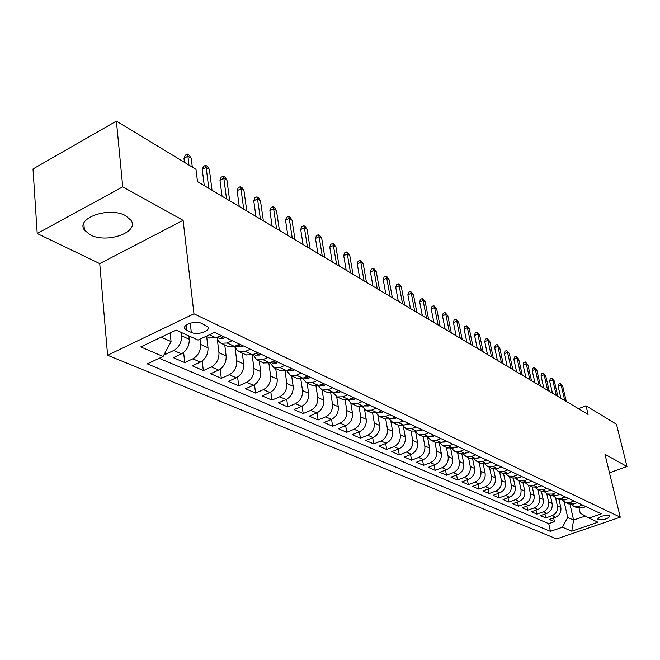 <?xml version="1.0" encoding="UTF-8"?>
<svg xmlns="http://www.w3.org/2000/svg" width="660" height="660" viewBox="0 0 660 660"><rect width="100%" height="100%" fill="white"/><g stroke="black" fill="none" stroke-linecap="round" stroke-linejoin="round"><path stroke-width="0.99" d="M125.746 215.779C109.61 206.209 75.446 218.089 84.381 230.002L90.106 234.787C106.483 243.853 139.532 232.353 131.026 220.358L125.746 215.779M609.477 515.666C603.496 515.188 599.577 516.343 597.729 519.139L598.216 519.519C604.189 519.989 608.099 518.826 609.947 516.038L609.477 515.666M107.613 355.253L556.611 538.898L620.268 517.184L193.974 313.822L107.613 355.253L99.734 263.612L183.1 220.333L122.735 186.854L37.207 233.516L99.734 263.612M37.207 233.516L33 168.968L116.399 121.102L122.735 186.854M164.48 353.859L165.544 354.313L165.33 352.267M188.867 335.882L189.255 339.273C189.42 345.823 186.821 350.683 181.45 353.859L173.308 357.654L184.75 362.579L183.629 352.498M206.679 336.649L208.007 347.754C208.205 354.214 205.648 358.999 200.326 362.101L192.258 365.805L203.329 370.573L202.207 360.987M224.771 345.015L226.149 355.971C226.38 362.34 223.855 367.042 218.592 370.078L210.589 373.7L221.314 378.312L220.192 369.171M242.294 353.108L243.705 363.916C243.961 370.194 241.486 374.822 236.272 377.8L228.343 381.34L238.722 385.803L237.608 377.075M259.264 360.946L260.708 371.613C260.997 377.809 258.555 382.363 253.39 385.275L245.536 388.74L255.593 393.063L254.479 384.706M275.707 368.544L277.192 379.071C277.497 385.184 275.096 389.664 269.981 392.518L262.201 395.909L271.953 400.1L270.839 392.089M291.646 375.911L293.164 386.298C293.494 392.329 291.126 396.742 286.06 399.539L278.355 402.856L287.81 406.923L286.704 399.234M307.106 383.056L308.657 393.31C309.004 399.259 306.677 403.606 301.661 406.354L294.022 409.596L303.196 413.548L302.099 406.156M322.113 389.986L323.689 400.117C324.06 405.991 321.758 410.272 316.792 412.962L309.226 416.147L318.137 419.974L317.048 412.855M336.683 396.709L338.283 406.717C338.671 412.516 336.41 416.74 331.485 419.38L323.986 422.491L332.64 426.22L331.559 419.347M350.823 403.186L352.457 413.135C352.861 418.861 350.625 423.019 345.757 425.609L338.324 428.662L346.731 432.284L345.659 425.651M364.551 409.423L366.226 419.364C366.647 425.023 364.444 429.124 359.626 431.665L352.258 434.659L360.426 438.174L359.37 431.772M377.883 415.412L379.615 425.428C380.053 431.013 377.875 435.055 373.098 437.555L365.797 440.484L373.741 443.908L372.694 437.712M390.835 421.162L392.626 431.318C393.079 436.829 390.935 440.822 386.199 443.272L378.964 446.152L386.694 449.477L385.663 443.495M403.417 426.649L405.289 437.044C405.751 442.497 403.639 446.424 398.945 448.841L391.776 451.671L399.3 454.905L398.277 449.105M415.627 431.83L417.607 442.621C418.085 448.008 415.998 451.885 411.353 454.261L404.25 457.034L411.568 460.185L410.553 454.567M427.606 437.365L429.602 448.049C430.089 453.37 428.035 457.198 423.431 459.533L416.386 462.256L423.514 465.325L422.515 459.888M439.321 443.058L441.284 453.337C441.779 458.593 439.75 462.371 435.188 464.665L428.208 467.346L435.154 470.332L434.164 465.061M450.739 448.561L452.661 458.486C453.172 463.683 451.168 467.412 446.647 469.672L439.725 472.296L446.49 475.208L445.516 470.102M461.852 453.898L463.749 463.51C464.269 468.641 462.289 472.329 457.809 474.548L450.953 477.13L457.545 479.968L456.588 475.01M472.692 459.079L474.556 468.402C475.084 473.476 473.129 477.114 468.691 479.3L461.893 481.841L468.328 484.605L467.379 479.787M483.252 464.095L485.1 473.17C485.628 478.195 483.697 481.784 479.3 483.937L472.56 486.428L478.838 489.126L477.898 484.457M493.548 468.971L495.38 477.823C495.924 482.79 494.01 486.337 489.654 488.458L482.971 490.908L489.093 493.54L488.169 489.002M503.596 473.698L505.411 482.361C505.956 487.278 504.075 490.776 499.752 492.863L493.127 495.281L499.108 497.855L498.193 493.433M513.397 478.294L515.196 486.791C515.757 491.659 513.892 495.115 509.611 497.17L503.044 499.546L508.877 502.054L507.977 497.764M522.959 482.757L524.758 491.122C525.319 495.932 523.479 499.348 519.238 501.377L512.721 503.712L518.422 506.162L517.539 501.988M532.298 487.096L534.097 495.346C534.666 500.107 532.843 503.481 528.635 505.478L522.176 507.779L527.744 510.172L526.87 506.105M550.688 490.091L546.686 491.527L541.406 491.304L543.213 499.471C543.79 504.182 541.992 507.523 537.817 509.487L531.415 511.756L536.852 514.09L535.994 510.13M550.324 495.421L552.123 503.506C552.701 508.167 550.927 511.467 546.785 513.406L540.441 515.633L545.754 517.927L544.904 514.066M116.399 121.102L195.995 169.348L197.505 181.607L588.101 414.447L586.006 405.776L578.424 408.68M186.92 330.396L191.326 332.417C197.406 335.552 211.109 330.982 207.826 326.882L201.646 323.408C195.558 320.174 181.64 324.827 185.023 328.936L186.92 330.396L186.31 325.025M579.109 508.34L580.214 513.117L588.934 518.083L601.293 513.827L214.5 332.368L198.058 340.065L176.096 330.066L140.761 346.912L163.086 356.458L147.304 363.85L550.423 531.349L562.452 527.208L567.707 517.465L573.606 520.08L585.321 516.029M588.934 518.083L597.985 522.208L571.75 531.184L562.452 527.208M555.563 497.805L557.37 505.882C557.956 510.51 556.19 513.793 552.073 515.716L545.754 517.927M559.028 499.447L560.835 507.449L557.37 505.882M546.785 493.779L548.584 501.905C549.161 506.583 547.371 509.899 543.221 511.846L536.852 514.09M537.793 489.637L539.591 497.83C540.16 502.565 538.354 505.915 534.171 507.895L527.744 510.172M528.594 485.38L530.384 493.663C530.953 498.448 529.122 501.839 524.906 503.852L518.422 506.162M519.172 481.033L520.963 489.398C521.524 494.233 519.676 497.665 515.41 499.702L508.877 502.054M509.528 476.578L511.31 485.034C511.863 489.918 509.99 493.391 505.7 495.462L499.108 497.855M499.645 472.007L501.427 480.562C501.971 485.496 500.082 489.01 495.742 491.114L489.093 493.54M489.522 467.329L491.296 475.976C491.832 480.967 489.918 484.531 485.545 486.659L478.838 489.126M479.143 462.536L480.909 471.273C481.445 476.322 479.507 479.927 475.093 482.097L468.328 484.605M468.509 457.619L470.266 466.455C470.786 471.562 468.823 475.208 464.368 477.411L457.545 479.968M457.594 452.579L459.343 461.513C459.863 466.678 457.875 470.374 453.379 472.609L446.49 475.208M446.407 447.414L448.14 456.448C448.651 461.67 446.63 465.415 442.101 467.684L435.154 470.332M434.915 442.101L436.648 451.242C437.143 456.522 435.097 460.317 430.518 462.627L423.514 465.325M423.126 436.656L424.842 445.896C425.329 451.242 423.258 455.095 418.638 457.438L411.568 460.185M411.015 431.062L412.723 440.41C413.193 445.822 411.097 449.724 406.428 452.108L399.3 454.905M398.574 425.304L400.265 434.775C400.727 440.253 398.599 444.205 393.896 446.63L386.694 449.477M385.778 419.339L387.461 428.983C387.907 434.519 385.753 438.529 381.001 441.004L373.741 443.908M372.62 413.168L374.302 423.027C374.731 428.637 372.553 432.696 367.752 435.22L360.426 438.174M359.081 406.783L360.764 416.897C361.185 422.582 358.966 426.698 354.123 429.264L346.731 432.284M345.139 400.166L346.838 410.594C347.234 416.344 344.99 420.527 340.098 423.142L332.64 426.22M330.792 393.31L332.5 404.101C332.879 409.926 330.602 414.175 325.661 416.839L318.137 419.974M316.008 386.199L317.732 397.419C318.095 403.326 315.777 407.632 310.794 410.347L303.196 413.548M300.77 378.815L302.519 390.53C302.858 396.511 300.514 400.892 295.474 403.656L287.81 406.923M285.062 371.151L286.836 383.435C287.149 389.499 284.774 393.938 279.691 396.759L271.953 400.1M268.859 363.173L270.658 376.117C270.955 382.255 268.537 386.768 263.406 389.647L255.593 393.063M252.136 354.874L253.976 368.56C254.248 374.789 251.79 379.376 246.609 382.313L238.722 385.803M234.877 346.228L236.75 360.764C236.998 367.084 234.498 371.737 229.267 374.74L221.314 378.312M217.28 339.05L218.963 352.712C219.178 359.123 216.645 363.858 211.357 366.919L203.329 370.573M199.972 339.174L200.582 344.396C200.764 350.889 198.19 355.707 192.852 358.834L184.75 362.579M181.203 332.392L181.574 335.8C181.731 342.383 179.107 347.284 173.72 350.476L165.544 354.313M159.192 358.281L548.724 523.66L554.458 521.672L553.624 517.91M560.835 507.449C561.413 512.061 559.655 515.32 555.555 517.234L549.26 519.437L554.458 521.672M221.009 335.42L215.952 337.772L209.517 337.961M232.188 340.659L227.164 342.986L221.034 343.283L218.295 341.022L216.843 337.359M228.121 346.558L234.506 346.401L239.514 344.099M250.321 349.173L245.347 351.433L239.258 351.706L236.61 349.569L235.125 346.112M246.114 354.874L252.45 354.742L257.408 352.498M267.861 357.398L262.936 359.617L256.897 359.857L252.821 354.568M263.522 362.917L269.808 362.81L274.717 360.616M284.839 365.368L279.955 367.529L273.974 367.744L269.957 362.744M280.376 370.697L286.613 370.623L291.481 368.478M301.282 373.082L296.447 375.193L290.499 375.383L286.564 370.648M296.703 378.246L302.89 378.188L307.709 376.093M317.204 380.548L312.419 382.618L306.521 382.784L302.651 378.296M312.518 385.555L318.664 385.522L323.433 383.476M332.64 387.791L327.896 389.812L322.055 389.961L318.252 385.688M327.863 392.642L333.96 392.634L338.687 390.629M347.614 394.812L342.911 396.792L337.111 396.916L333.391 392.857M342.746 399.514L348.793 399.531L353.471 397.567M362.134 401.626L357.481 403.565L351.73 403.673L348.076 399.795M357.192 406.189L363.19 406.222L367.826 404.299M376.233 408.243L371.621 410.14L365.912 410.223L362.34 406.527M371.209 412.673L377.165 412.714L381.752 410.834M389.92 414.661L385.358 416.526L379.698 416.592L376.192 413.053M384.829 418.96L390.736 419.026L395.282 417.178M403.219 420.907L398.698 422.73L393.079 422.771L389.647 419.389M398.071 425.081L403.928 425.164L408.433 423.349M416.147 426.97L411.667 428.752L406.09 428.785L402.732 425.543M410.941 431.021L416.749 431.12L421.212 429.346M428.711 432.861L424.273 434.618L418.745 434.635L415.453 431.516M423.456 436.805L429.223 436.92L433.636 435.171M440.93 438.595L436.532 440.319L431.054 440.319L427.829 437.324M435.633 442.431L441.35 442.555L445.731 440.847M452.826 444.172L448.47 445.863L443.033 445.855L439.873 442.976M447.48 447.909L453.156 448.041L457.495 446.366M464.401 449.608L460.086 451.267L454.69 451.242L451.597 448.47M459.013 453.238L464.648 453.387L468.946 451.737M475.67 454.897L471.397 456.522L466.042 456.489L463.015 453.816M470.258 458.428L475.835 458.584L480.101 456.967M486.651 460.045L482.41 461.645L477.106 461.596L474.136 459.022M481.206 463.485L486.742 463.658L490.966 462.066M497.351 465.061L493.152 466.636L487.888 466.579L484.976 464.095M491.873 468.418L497.368 468.6L501.55 467.032M507.771 469.953L503.613 471.504L498.391 471.43L495.544 469.037M502.276 473.228L507.73 473.41L510.46 472.403M517.943 474.73L513.818 476.248L508.637 476.165L505.849 473.847M512.424 477.914L517.828 478.112L521.936 476.603M527.86 479.374L523.768 480.868L518.628 480.777L515.897 478.541M522.316 482.485L527.687 482.691L531.754 481.206M537.529 483.92L533.478 485.389L528.38 485.29L525.707 483.12M531.976 486.948L537.298 487.162L541.34 485.702M546.975 488.351L542.957 489.794L537.9 489.687L535.277 487.583M556.19 492.673L552.214 494.092L547.189 493.977L544.624 491.947M550.613 495.553L555.852 495.784L559.82 494.373M565.191 496.897L561.247 498.292L556.264 498.168L553.748 496.196M559.606 499.711L564.803 499.942L568.73 498.556M573.986 501.014L570.075 502.392L565.133 502.268L562.658 500.354M568.384 503.77L573.548 504.009L577.442 502.639M582.574 505.048L578.696 506.401L573.796 506.269L571.37 504.413M576.972 507.738L582.087 507.986L585.956 506.632M161.172 337.186L171.055 341.566L163.086 356.458M170.123 332.912L171.055 341.566M609.469 472.774L627 466.505L616.465 424.24L586.006 405.776M627 466.505L604.972 454.286L620.268 517.184M183.1 220.333L193.974 313.822M570.009 504.306L573.606 520.08L571.75 531.184M564.143 501.724L567.707 517.465M548.724 523.66L550.423 531.349M188.974 165.091L187.902 156.214L183.983 158.342L185.229 155.257L187.399 154.077L187.902 156.214L191.227 158.251L192.307 167.112M183.983 158.342L184.462 162.36M187.399 154.077L189.247 155.215L191.227 158.251M224.614 337.111L223.525 338.308L219.392 338.374M217.313 337.136L218.798 336.451M208.799 188.347L206.151 167.409L202.265 169.488L203.462 166.435L205.615 165.28L206.151 167.409L209.368 169.381L212.033 190.278M202.265 169.488L204.286 185.658M205.615 165.28L207.405 166.378L209.368 169.381M242.839 345.659L241.741 346.822L237.633 346.871M235.999 345.716L237.245 345.155M226.553 198.932L223.822 178.249L219.97 180.279L221.125 177.26L223.261 176.129L223.822 178.249L226.941 180.163L229.688 200.797M219.97 180.279L222.057 196.251M223.261 176.129L224.994 177.202L226.941 180.163M260.461 353.925L259.363 355.063L255.28 355.088M254.125 353.983L255.024 353.57M243.754 209.179L240.941 188.752L237.121 190.732L238.235 187.745L240.355 186.648L240.941 188.752L243.961 190.608L246.79 210.994M237.121 190.732L239.275 206.514M240.355 186.648L242.038 187.679L243.961 190.608M277.522 361.936L276.416 363.041L272.365 363.049M260.42 219.12L257.532 198.932L253.753 200.863L254.826 197.917L256.93 196.837L257.532 198.932L260.469 200.731L263.373 220.877M253.753 200.863L255.964 216.455M256.93 196.837L258.555 197.843L260.469 200.731M294.038 369.683L292.933 370.763L288.915 370.755M276.581 228.756L273.628 208.799L269.874 210.697L270.913 207.776L272.992 206.72L273.628 208.799L276.466 210.548L279.444 230.455M269.874 210.697L272.143 226.099M272.992 206.72L274.576 207.694L276.466 210.548M310.043 377.19L308.929 378.246L304.945 378.221M292.256 238.095L289.237 218.377L285.524 220.234L286.531 217.346L288.593 216.315L289.237 218.377L292 220.069L295.028 239.745M285.524 220.234L287.834 235.463M288.593 216.315L290.12 217.255L292 220.069M325.561 384.466L324.448 385.498L320.488 385.465M307.469 247.162L304.392 227.675L300.712 229.49L301.686 226.627L303.724 225.621L304.392 227.675L307.073 229.317L310.167 248.77M300.712 229.49L303.072 244.538M303.724 225.621L305.217 226.537L307.073 229.317M340.609 391.528L339.487 392.535L335.569 392.486M322.245 255.973L319.11 236.701L315.463 238.474L316.404 235.653L318.425 234.663L319.11 236.701L321.717 238.301L324.852 257.524M315.463 238.474L317.864 253.358M318.425 234.663L319.869 235.554L321.717 238.301M355.204 398.376L354.09 399.358L350.196 399.3M336.592 264.52L333.407 245.471L329.794 247.211L330.701 244.414L332.706 243.449L333.407 245.471L335.94 247.03L339.125 266.038M329.794 247.211L332.227 261.921M332.706 243.449L334.108 244.315L335.94 247.03M369.377 405.025L368.255 405.983L364.394 405.916M350.526 272.827L347.3 254.001L343.72 255.7L344.594 252.928L346.582 251.988L347.3 254.001L349.759 255.511L352.993 274.304M343.72 255.7L346.195 270.245M346.582 251.988L347.952 252.829L349.759 255.511M383.138 411.485L382.016 412.417L378.188 412.335M364.081 280.912L360.814 262.284L357.258 263.95L358.108 261.212L360.079 260.287L360.814 262.284L363.206 263.752L366.481 282.34M357.258 263.95L359.766 278.338M360.079 260.287L361.408 261.104L363.206 263.752M396.511 417.755L395.389 418.671L391.76 418.654M377.256 288.766L373.956 270.344L370.433 271.978L371.258 269.272L373.213 268.364L373.956 270.344L376.282 271.772L379.591 290.152M370.433 271.978L372.966 286.209M373.213 268.364L374.5 269.156L376.282 271.772M409.505 423.852L408.383 424.743L404.893 424.776M390.076 296.406L386.743 278.19L383.245 279.79L384.046 277.109L385.984 276.218L386.743 278.19L389.004 279.584L392.353 297.759M383.245 279.79L385.811 293.865M385.984 276.218L387.247 276.994L389.004 279.584M422.136 429.776L421.014 430.658L417.722 430.733M402.559 303.847L399.185 285.829L395.728 287.397L396.503 284.74L398.417 283.866L399.185 285.829L401.387 287.183L404.77 305.167M395.728 287.397L398.31 301.315M398.417 283.866L399.647 284.617L401.387 287.183M434.428 435.542L433.306 436.4L430.204 436.524M414.703 311.091L411.304 293.263L407.872 294.797L408.623 292.174L410.528 291.316L411.304 293.263L413.449 294.575L416.856 312.37M407.872 294.797L410.487 308.575M410.528 291.316L413.449 294.575M446.383 441.152L445.269 441.994L442.357 442.159M426.533 318.137L423.109 300.506L419.71 302.016L420.436 299.409L422.326 298.567L423.109 300.506L425.205 301.785L428.637 319.39M419.71 302.016L422.342 315.637M422.326 298.567L425.205 301.785M458.023 446.614L456.91 447.439L454.195 447.637M438.067 325.009L434.61 307.56L431.244 309.045L431.945 306.463L433.818 305.638L434.61 307.56L436.656 308.814L440.105 326.23M431.244 309.045L433.892 322.525M433.818 305.638L436.656 308.814M469.359 451.935L468.245 452.743L465.737 452.966M449.295 331.708L445.822 314.44L442.489 315.892L443.165 313.343L445.021 312.526L445.822 314.44L447.81 315.653L451.291 332.896M442.489 315.892L445.154 329.233M445.021 312.526L447.81 315.653M480.397 457.116L479.292 457.908L476.982 458.156M460.251 338.233L456.761 321.148L453.445 322.575L454.113 320.042L455.944 319.25L456.761 321.148L458.7 322.336L462.19 339.397M453.445 322.575L456.126 335.775M455.944 319.25L458.7 322.336M491.164 462.165L487.954 463.204M470.927 344.602L467.42 327.682L464.137 329.092L464.78 326.584L466.603 325.801L467.42 327.682L469.31 328.845L472.824 345.733M464.137 329.092L466.834 342.161M466.603 325.801L469.31 328.845M501.649 467.082L498.655 468.113M481.346 350.815L477.823 334.067L474.573 335.445L475.192 332.97L476.998 332.203L477.823 334.067L479.671 335.197L483.194 351.912M474.573 335.445L477.279 348.389M476.998 332.203L479.671 335.197M510.84 472.577L509.116 472.898M491.518 356.878L487.979 340.296L484.754 341.649L485.356 339.199L487.146 338.44L487.979 340.296L489.778 341.401L493.317 357.951M484.754 341.649L487.468 354.461M487.146 338.44L489.778 341.401M521.598 476.726L519.329 477.559M501.443 362.794L497.887 346.376L494.686 347.713L495.281 345.279L497.054 344.536L497.887 346.376L499.653 347.457L503.201 363.841M494.686 347.713L497.417 360.393M497.054 344.536L499.653 347.457M531.086 481.454L529.337 482.089M511.129 368.569L507.573 352.316L504.397 353.628L504.966 351.211L506.731 350.485L507.573 352.316L509.289 353.372L512.853 369.592M504.397 353.628L507.127 366.185M506.731 350.485L509.289 353.372M540.334 486.065L539.154 486.494M520.591 374.212L517.028 358.116L513.876 359.403L514.437 357.01L516.178 356.301L517.028 358.116L518.702 359.147L522.274 375.21M513.876 359.403L516.623 371.836M516.178 356.301L518.702 359.147M549.359 490.57L548.889 490.735M529.84 379.723L526.259 363.784L523.141 365.054L523.685 362.678L525.418 361.977L526.259 363.784L527.901 364.79L531.481 380.696M523.141 365.054L525.888 377.363M525.418 361.977L527.901 364.79M538.873 385.102L535.293 369.32L532.191 370.565L532.719 368.222L534.443 367.529L535.293 369.32L536.893 370.301L540.474 386.059M532.191 370.565L534.946 382.767M534.443 367.529L536.893 370.301M547.701 390.365L544.12 374.731L541.043 375.961L541.555 373.634L543.262 372.958L544.12 374.731L545.688 375.697L549.277 391.306M541.043 375.961L543.807 388.047M543.262 372.958L545.688 375.697M556.339 395.513L552.75 380.028L549.697 381.241L550.201 378.931L551.892 378.262L552.75 380.028L554.276 380.968L557.873 396.429M549.697 381.241L552.461 393.203M551.892 378.262L554.276 380.968M564.779 400.546L561.19 385.209L558.162 386.397L558.649 384.112L560.323 383.452L561.19 385.209L562.683 386.125L566.28 401.445M558.162 386.397L560.926 398.252M560.323 383.452L562.683 386.125M552.123 503.506L548.584 501.905M543.213 499.471L539.591 497.83M534.097 495.346L530.384 493.663M524.758 491.122L520.963 489.398M515.196 486.791L511.31 485.034M505.411 482.361L501.427 480.562M495.38 477.823L491.296 475.976M485.1 473.17L480.909 471.273M474.556 468.402L470.266 466.455M463.749 463.51L459.343 461.513M452.661 458.486L448.14 456.448M441.284 453.337L436.648 451.242M429.602 448.049L424.842 445.896M417.607 442.621L412.723 440.41M405.289 437.044L400.265 434.775M392.626 431.318L387.461 428.983M379.615 425.428L374.302 423.027M366.226 419.364L360.764 416.897M352.457 413.135L346.838 410.594M338.283 406.717L332.5 404.101M323.689 400.117L317.732 397.419M308.657 393.31L302.519 390.53M293.164 386.298L286.836 383.435M277.192 379.071L270.658 376.117M260.708 371.613L253.976 368.56M243.705 363.916L236.75 360.764M226.149 355.971L218.963 352.712M208.007 347.754L200.582 344.396M189.255 339.273L181.574 335.8M181.45 353.859L173.72 350.476M555.555 517.234L552.073 515.716M546.785 513.406L543.221 511.846M537.817 509.487L534.171 507.895M528.635 505.478L524.906 503.852M519.238 501.377L515.41 499.702M509.611 497.17L505.7 495.462M499.752 492.863L495.742 491.114M489.654 488.458L485.545 486.659M479.3 483.937L475.093 482.097M468.691 479.3L464.368 477.411M457.809 474.548L453.379 472.609M446.647 469.672L442.101 467.684M435.188 464.665L430.518 462.627M423.431 459.533L418.638 457.438M411.353 454.261L406.428 452.108M398.945 448.841L393.896 446.63M386.199 443.272L381.001 441.004M373.098 437.555L367.752 435.22M359.626 431.665L354.123 429.264M345.757 425.609L340.098 423.142M331.485 419.38L325.661 416.839M316.792 412.962L310.794 410.347M301.661 406.354L295.474 403.656M286.06 399.539L279.691 396.759M269.981 392.518L263.406 389.647M253.39 385.275L246.609 382.313M236.272 377.8L229.267 374.74M218.592 370.078L211.357 366.919M200.326 362.101L192.852 358.834M215.952 337.772L209.426 334.744M234.506 346.401L227.164 342.986M252.45 354.742L245.347 351.433M269.808 362.81L262.936 359.617M286.613 370.623L279.955 367.529M302.89 378.188L296.447 375.193M318.664 385.522L312.419 382.618M333.96 392.634L327.896 389.812M348.793 399.531L342.911 396.792M363.19 406.222L357.481 403.565M377.165 412.714L371.621 410.14M390.736 419.026L385.358 416.526M403.928 425.164L398.698 422.73M416.749 431.12L411.667 428.752M429.223 436.92L424.273 434.618M441.35 442.555L436.532 440.319M453.156 448.041L448.47 445.863M464.648 453.387L460.086 451.267M475.835 458.584L471.397 456.522M486.742 463.658L482.41 461.645M497.368 468.6L493.152 466.636M507.73 473.41L503.613 471.504M517.828 478.112L513.818 476.248M527.687 482.691L523.768 480.868M537.298 487.162L533.478 485.389M546.686 491.527L542.957 489.794M555.852 495.784L552.214 494.092M564.803 499.942L561.247 498.292M573.548 504.009L570.075 502.392M582.087 507.986L578.696 506.401M190.261 323.152L191.326 332.417M223.591 338.233L219.285 336.221M241.808 346.756L237.806 344.883M259.429 354.998L255.717 353.257M276.482 362.967L273.05 361.366M292.999 370.697L289.822 369.212M309.004 378.18L306.067 376.81M324.514 385.432L321.816 384.17M339.562 392.469L337.078 391.306M354.156 399.3L351.879 398.236M368.329 405.925L366.242 404.951M382.09 412.36L380.193 411.477M395.455 418.613L393.739 417.813M408.449 424.693L406.898 423.967M421.088 430.601L419.694 429.949M433.381 436.351L432.135 435.765M445.335 441.944L444.238 441.424M456.984 447.389L456.019 446.935M468.319 452.694L467.478 452.298M479.358 457.858L478.648 457.52M490.124 462.891L489.522 462.611M500.61 467.791L500.123 467.569M83.837 223.303L84.381 230.002M209.797 338.093L206.011 336.344M228.401 346.69L221.034 343.283M246.386 354.998L239.258 351.706M263.794 363.041L256.897 359.857M280.649 370.829L273.974 367.744M296.967 378.37L290.499 375.383M312.79 385.679L306.521 382.784M328.135 392.766L322.055 389.961M343.01 399.638L337.111 396.916M357.456 406.312L351.73 403.673M371.473 412.789L365.912 410.223M385.093 419.084L379.698 416.592M398.326 425.197L393.079 422.771M411.197 431.145L406.09 428.785M423.712 436.928L418.745 434.635M435.88 442.546L431.054 440.319M447.736 448.024L443.033 445.855M459.269 453.354L454.69 451.242M470.506 458.543L466.042 456.489M481.454 463.601L477.106 461.596M492.121 468.534L487.888 466.579M502.524 473.335L498.391 471.43M512.663 478.021L508.637 476.165M522.563 482.6L518.628 480.777M532.216 487.055L528.38 485.29M541.645 491.411L537.9 489.687M550.844 495.668L547.189 493.977M559.837 499.818L556.264 498.168M568.623 503.877L565.133 502.268M577.203 507.845L573.796 506.269M184.783 326.84L185.023 328.936M217.024 337.268L219.565 338.456M235.571 345.914L237.814 346.954M253.506 354.263L255.461 355.171M270.856 362.348L272.547 363.132M287.653 370.169L289.088 370.837M303.922 377.743L305.126 378.304M319.679 385.085L320.661 385.547M334.966 392.205L335.742 392.568M349.792 399.11L350.369 399.382"/></g></svg>
